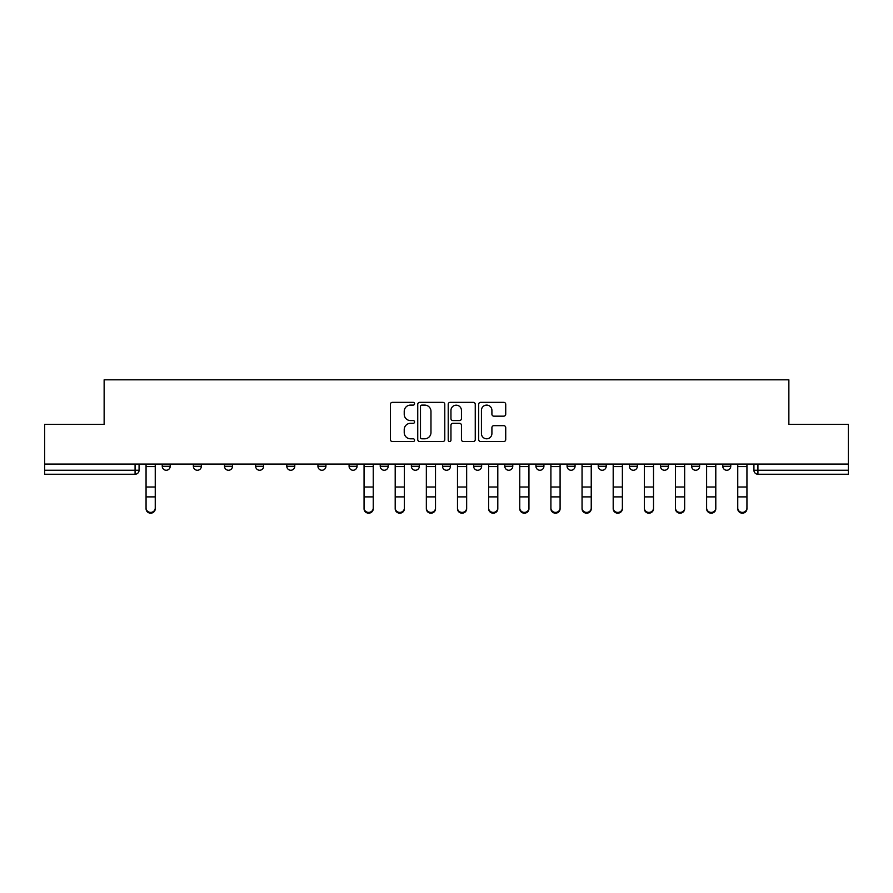 <?xml version="1.0" encoding="UTF-8"?>
<svg xmlns="http://www.w3.org/2000/svg" width="893" height="893" viewBox="0 0 893 893"><rect width="100%" height="100%" fill="white"/><g stroke="black" fill="none" stroke-linecap="round" stroke-linejoin="round"><path stroke-width="1.34" d="M414.564 403.725A1.373 1.373 0 0 0 413.191 402.352L392.373 402.352A1.965 1.965 0 0 0 390.408 404.306L390.408 439.579A1.965 1.965 0 0 0 392.373 441.544L413.191 441.544A1.373 1.373 0 0 0 414.564 440.171A1.373 1.373 0 0 0 413.191 438.798L410.49 438.798A6.273 6.273 0 0 1 404.228 432.525L404.228 429.589A6.273 6.273 0 0 1 410.49 423.315L413.191 423.315A1.373 1.373 0 0 0 414.564 421.942A1.373 1.373 0 0 0 413.191 420.57L410.49 420.57A6.273 6.273 0 0 1 404.228 414.307L404.228 411.36A6.273 6.273 0 0 1 410.49 405.098L413.191 405.098A1.373 1.373 0 0 0 414.564 403.725M691.64 464.07L691.64 466.258L699.632 466.258A3.996 3.996 0 0 1 695.636 470.254A3.996 3.996 0 0 1 691.64 466.258L691.64 464.07M660.496 464.07L660.496 466.258L668.489 466.258A3.996 3.996 0 0 1 664.492 470.254A3.996 3.996 0 0 1 660.496 466.258L660.496 464.07M473.647 464.07L473.647 466.258L481.64 466.258A3.996 3.996 0 0 1 477.643 470.254A3.996 3.996 0 0 1 473.647 466.258L473.647 464.07M442.504 464.07L442.504 466.258L450.496 466.258A3.996 3.996 0 0 1 446.5 470.254A3.996 3.996 0 0 1 442.504 466.258L442.504 464.07M286.798 466.258L286.798 464.07L286.798 466.258A3.996 3.996 0 0 0 290.794 470.254A3.996 3.996 0 0 1 286.798 466.258L294.779 466.258A3.996 3.996 0 0 1 290.794 470.254M255.655 464.07L255.655 466.258L263.636 466.258A3.996 3.996 0 0 1 259.651 470.254A3.996 3.996 0 0 1 255.655 466.258L255.655 464.07M224.511 464.07L224.511 466.258L232.504 466.258A3.996 3.996 0 0 1 228.508 470.254A3.996 3.996 0 0 1 224.511 466.258L224.511 464.07M193.368 466.258L193.368 464.07L193.368 466.258A3.996 3.996 0 0 0 197.364 470.254A3.996 3.996 0 0 1 193.368 466.258L201.36 466.258A3.996 3.996 0 0 1 197.364 470.254A3.996 3.996 0 0 0 201.36 466.258A3.996 3.996 0 0 1 197.364 470.254M162.236 466.258L162.236 464.07L162.236 466.258A3.996 3.996 0 0 0 166.221 470.254A3.996 3.996 0 0 1 162.236 466.258L170.217 466.258A3.996 3.996 0 0 1 166.221 470.254A3.996 3.996 0 0 0 170.217 466.258A3.996 3.996 0 0 1 166.221 470.254M503.764 416.16A1.965 1.965 0 0 0 505.728 414.207L505.728 404.306A1.965 1.965 0 0 0 503.764 402.352L480.646 402.352A1.965 1.965 0 0 0 478.681 404.306L478.681 439.579A1.965 1.965 0 0 0 480.646 441.544L503.764 441.544A1.965 1.965 0 0 0 505.728 439.579L505.728 427.624A1.965 1.965 0 0 0 503.764 425.671L493.874 425.671A1.965 1.965 0 0 0 491.909 427.624L491.909 433.551A5.246 5.246 0 0 1 486.674 438.798A5.246 5.246 0 0 1 481.427 433.551L481.427 410.334A5.246 5.246 0 0 1 486.674 405.098A5.246 5.246 0 0 1 491.909 410.334L491.909 414.207A1.965 1.965 0 0 0 493.874 416.16L503.764 416.16M44.65 464.07L44.65 424.342L104.135 424.342L104.135 379.826L788.865 379.826L788.865 424.342L848.35 424.342L848.35 464.07L44.65 464.07L44.65 470.254L139.074 470.254L139.074 464.07M444.781 404.306A1.965 1.965 0 0 0 442.828 402.352L419.699 402.352A1.965 1.965 0 0 0 417.745 404.306L417.745 439.579A1.965 1.965 0 0 0 419.699 441.544L442.828 441.544A1.965 1.965 0 0 0 444.781 439.579L444.781 404.306M450.172 402.352L473.301 402.352A1.965 1.965 0 0 1 475.255 404.306L475.255 439.579A1.965 1.965 0 0 1 473.301 441.544L463.4 441.544A1.965 1.965 0 0 1 461.447 439.579L461.447 425.28A1.965 1.965 0 0 0 459.482 423.315L452.918 423.315A1.965 1.965 0 0 0 450.954 425.28L450.954 440.171A1.373 1.373 0 0 1 449.581 441.544A1.373 1.373 0 0 1 448.219 440.171L448.219 404.306A1.965 1.965 0 0 1 450.172 402.352M753.926 464.07L753.926 470.254L848.35 470.254L848.35 474.25L757.923 474.25A3.996 3.996 0 0 1 753.926 470.254M848.35 464.07L848.35 470.254M135.077 464.07L135.077 474.25A3.996 3.996 0 0 0 139.074 470.254A3.996 3.996 0 0 1 135.077 474.25L44.65 474.25L44.65 470.254M730.764 464.07L730.764 466.258A3.996 3.996 0 0 1 726.779 470.254A3.996 3.996 0 0 1 722.783 466.258L730.764 466.258A3.996 3.996 0 0 1 726.779 470.254A3.996 3.996 0 0 0 730.764 466.258M722.783 464.07L722.783 466.258M699.632 464.07L699.632 466.258L699.632 464.07M668.489 464.07L668.489 466.258L668.489 464.07M637.345 464.07L637.345 466.258A3.996 3.996 0 0 1 633.349 470.254A3.996 3.996 0 0 1 629.364 466.258L637.345 466.258M629.364 464.07L629.364 466.258M606.202 464.07L606.202 466.258A3.996 3.996 0 0 1 602.206 470.254A3.996 3.996 0 0 1 598.221 466.258L606.202 466.258A3.996 3.996 0 0 1 602.206 470.254A3.996 3.996 0 0 0 606.202 466.258M598.221 464.07L598.221 466.258M575.059 464.07L575.059 466.258A3.996 3.996 0 0 1 571.062 470.254A3.996 3.996 0 0 1 567.077 466.258A3.996 3.996 0 0 0 571.062 470.254M567.077 464.07L567.077 466.258L575.059 466.258M543.915 464.07L543.915 466.258A3.996 3.996 0 0 1 539.93 470.254A3.996 3.996 0 0 1 535.934 466.258L543.915 466.258L543.915 464.07M535.934 464.07L535.934 466.258M512.772 464.07L512.772 466.258A3.996 3.996 0 0 1 508.787 470.254A3.996 3.996 0 0 1 504.791 466.258L512.772 466.258A3.996 3.996 0 0 1 508.787 470.254A3.996 3.996 0 0 0 512.772 466.258L512.772 464.07M504.791 464.07L504.791 466.258M481.64 464.07L481.64 466.258M450.496 464.07L450.496 466.258L450.496 464.07M419.353 464.07L419.353 466.258A3.996 3.996 0 0 1 415.357 470.254A3.996 3.996 0 0 1 411.36 466.258L419.353 466.258L419.353 464.07M411.36 464.07L411.36 466.258M388.209 464.07L388.209 466.258A3.996 3.996 0 0 1 384.213 470.254A3.996 3.996 0 0 1 380.228 466.258L388.209 466.258M380.228 464.07L380.228 466.258M357.066 464.07L357.066 466.258A3.996 3.996 0 0 1 353.07 470.254A3.996 3.996 0 0 1 349.085 466.258A3.996 3.996 0 0 0 353.07 470.254M349.085 464.07L349.085 466.258L357.066 466.258M325.923 464.07L325.923 466.258A3.996 3.996 0 0 1 321.938 470.254A3.996 3.996 0 0 1 317.941 466.258A3.996 3.996 0 0 0 321.938 470.254A3.996 3.996 0 0 0 325.923 466.258A3.996 3.996 0 0 1 321.938 470.254M317.941 464.07L317.941 466.258L325.923 466.258M294.779 464.07L294.779 466.258M263.636 464.07L263.636 466.258A3.996 3.996 0 0 1 259.651 470.254A3.996 3.996 0 0 0 263.636 466.258L263.636 464.07M232.504 464.07L232.504 466.258A3.996 3.996 0 0 1 228.508 470.254A3.996 3.996 0 0 0 232.504 466.258L232.504 464.07M201.36 464.07L201.36 466.258L201.36 464.07M170.217 464.07L170.217 466.258L170.217 464.07M421.864 405.098A1.373 1.373 0 0 0 420.491 406.471L420.491 437.425A1.373 1.373 0 0 0 421.864 438.798L424.7 438.798A6.273 6.273 0 0 0 430.973 432.525L430.973 411.36A6.273 6.273 0 0 0 424.7 405.098L421.864 405.098M461.447 410.434A5.246 5.246 0 0 0 456.2 405.188A5.246 5.246 0 0 0 450.954 410.434L450.954 418.616A1.965 1.965 0 0 0 452.918 420.57L459.482 420.57A1.965 1.965 0 0 0 461.447 418.616L461.447 410.434M146.061 508.787L146.061 508.017A4.588 4.387 0 0 0 150.649 512.403A4.588 4.387 0 0 0 155.248 508.017L155.248 508.787A4.588 4.387 180 0 1 150.649 513.174A4.588 4.387 180 0 1 146.061 508.787L146.061 497.669M146.061 464.07L146.061 508.017M155.248 464.07L155.248 508.017M395.197 508.787L395.197 508.017A4.588 4.387 0 0 0 399.785 512.403A4.588 4.387 0 0 0 404.384 508.017L404.384 508.787A4.588 4.387 180 0 1 399.785 513.174A4.588 4.387 180 0 1 395.197 508.787L395.197 497.669M426.341 508.787L426.341 508.017A4.588 4.387 0 0 0 430.928 512.403A4.588 4.387 0 0 0 435.516 508.017L435.516 508.787A4.588 4.387 180 0 1 430.928 513.174A4.588 4.387 180 0 1 426.341 508.787L426.341 497.669M466.659 508.787L466.659 508.017L466.659 508.787A4.588 4.387 180 0 1 462.072 513.174A4.588 4.387 180 0 1 457.484 508.787L457.484 497.669M497.803 508.787L497.803 508.017L497.803 508.787A4.588 4.387 180 0 1 493.215 513.174A4.588 4.387 180 0 1 488.616 508.787L488.616 497.669M519.759 508.787L519.759 508.017A4.588 4.387 0 0 0 524.358 512.403A4.588 4.387 0 0 0 528.946 508.017L528.946 508.787A4.588 4.387 180 0 1 524.358 513.174A4.588 4.387 180 0 1 519.759 508.787L519.759 497.669M560.09 508.787L560.09 508.017L560.09 508.787A4.588 4.387 180 0 1 555.502 513.174A4.588 4.387 180 0 1 550.903 508.787L550.903 497.669M591.233 508.787L591.233 508.017L591.233 508.787A4.588 4.387 180 0 1 586.634 513.174A4.588 4.387 180 0 1 582.046 508.787L582.046 497.669M613.19 508.787L613.19 508.017A4.588 4.387 0 0 0 617.777 512.403A4.588 4.387 0 0 0 622.376 508.017L622.376 508.787A4.588 4.387 180 0 1 617.777 513.174A4.588 4.387 180 0 1 613.19 508.787L613.19 497.669M644.333 508.787L644.333 508.017A4.588 4.387 0 0 0 648.921 512.403A4.588 4.387 0 0 0 653.509 508.017L653.509 508.787A4.588 4.387 180 0 1 648.921 513.174A4.588 4.387 180 0 1 644.333 508.787L644.333 497.669M373.241 508.017L373.241 508.787A4.588 4.387 180 0 1 368.642 513.174A4.588 4.387 180 0 1 364.054 508.787L364.054 508.017A4.588 4.387 0 0 0 368.642 512.403A4.588 4.387 0 0 0 373.241 508.017L373.241 496.888L364.054 496.888L364.054 508.017M364.054 464.07L364.054 496.888M373.241 464.07L373.241 496.888M395.197 464.07L395.197 508.017M404.384 464.07L404.384 508.017M426.341 464.07L426.341 508.017M435.516 464.07L435.516 508.017M457.484 508.017A4.588 4.387 0 0 0 462.072 512.403A4.588 4.387 0 0 0 466.659 508.017L466.659 496.888L457.484 496.888L457.484 508.787M457.484 464.07L457.484 496.888M466.659 464.07L466.659 496.888M488.616 508.017A4.588 4.387 0 0 0 493.215 512.403A4.588 4.387 0 0 0 497.803 508.017L497.803 496.888L488.616 496.888L488.616 508.787M488.616 464.07L488.616 496.888M497.803 464.07L497.803 496.888M519.759 464.07L519.759 508.017M528.946 464.07L528.946 508.017M550.903 508.017A4.588 4.387 0 0 0 555.502 512.403A4.588 4.387 0 0 0 560.09 508.017L560.09 496.888L550.903 496.888L550.903 508.787M550.903 464.07L550.903 496.888M560.09 464.07L560.09 496.888M582.046 508.017A4.588 4.387 0 0 0 586.634 512.403A4.588 4.387 0 0 0 591.233 508.017L591.233 496.888L582.046 496.888L582.046 508.787M582.046 464.07L582.046 496.888M591.233 464.07L591.233 496.888M613.19 464.07L613.19 508.017M622.376 464.07L622.376 508.017M644.333 464.07L644.333 508.017M653.509 464.07L653.509 508.017M675.476 508.787L675.476 508.017A4.588 4.387 0 0 0 680.064 512.403A4.588 4.387 0 0 0 684.652 508.017L684.652 508.787A4.588 4.387 180 0 1 680.064 513.174A4.588 4.387 180 0 1 675.476 508.787L675.476 497.669M675.476 464.07L675.476 508.017M684.652 464.07L684.652 508.017M706.62 508.787L706.62 508.017A4.588 4.387 0 0 0 711.208 512.403A4.588 4.387 0 0 0 715.795 508.017L715.795 508.787A4.588 4.387 180 0 1 711.208 513.174A4.588 4.387 180 0 1 706.62 508.787L706.62 497.669M706.62 464.07L706.62 508.017M715.795 464.07L715.795 508.017M737.752 508.787L737.752 508.017A4.588 4.387 0 0 0 742.351 512.403A4.588 4.387 0 0 0 746.939 508.017L746.939 508.787A4.588 4.387 180 0 1 742.351 513.174A4.588 4.387 180 0 1 737.752 508.787L737.752 497.669M737.752 464.07L737.752 508.017M746.939 464.07L746.939 508.017M757.923 464.07L757.923 474.25M155.248 466.57L146.061 466.57M155.248 487.009L146.061 487.009M155.248 496.888L146.061 496.888M373.241 466.57L364.054 466.57M373.241 487.009L364.054 487.009M404.384 466.57L395.197 466.57M404.384 487.009L395.197 487.009M404.384 496.888L395.197 496.888M435.516 466.57L426.341 466.57M435.516 487.009L426.341 487.009M435.516 496.888L426.341 496.888M466.659 466.57L457.484 466.57M466.659 487.009L457.484 487.009M497.803 466.57L488.616 466.57M497.803 487.009L488.616 487.009M528.946 466.57L519.759 466.57M528.946 487.009L519.759 487.009M528.946 496.888L519.759 496.888M560.09 466.57L550.903 466.57M560.09 487.009L550.903 487.009M591.233 466.57L582.046 466.57M591.233 487.009L582.046 487.009M622.376 466.57L613.19 466.57M622.376 487.009L613.19 487.009M622.376 496.888L613.19 496.888M653.509 466.57L644.333 466.57M653.509 487.009L644.333 487.009M653.509 496.888L644.333 496.888M684.652 466.57L675.476 466.57M684.652 487.009L675.476 487.009M684.652 496.888L675.476 496.888M715.795 466.57L706.62 466.57M715.795 487.009L706.62 487.009M715.795 496.888L706.62 496.888M746.939 466.57L737.752 466.57M746.939 487.009L737.752 487.009M746.939 496.888L737.752 496.888"/></g></svg>
